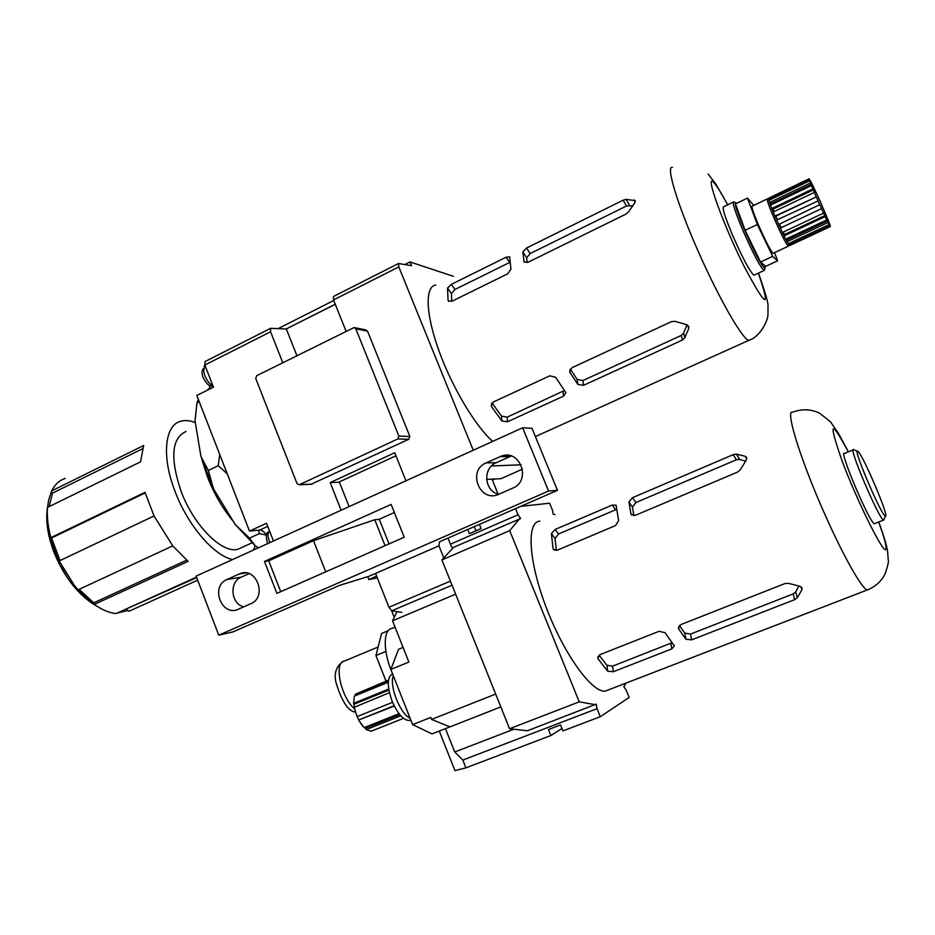 <?xml version="1.0" encoding="UTF-8"?>
<svg xmlns="http://www.w3.org/2000/svg" width="935" height="935" viewBox="0 0 935 935"><rect width="100%" height="100%" fill="white"/><g stroke="black" fill="none" stroke-linecap="round" stroke-linejoin="round"><path stroke-width="1.4" d="M492.698 441.378C475.506 426.407 452.037 387.183 438.842 350.496C425.565 313.751 424.864 286.484 435.768 285.058M447.538 288.109L448.052 300.112L448.321 300.86L452.108 301.152L507.705 273.826L510.942 269.151L509.68 256.88L506.127 257.207L451.325 284.369L447.538 288.109L451.418 293.648L454.901 289.499L510.031 262.279M522.852 251.854L524.091 261.882L528.17 262.197L626.006 214.068L628.682 211.742L634.666 203L635.251 200.616L626.088 199.354L623.131 200.172L526.557 248.009L522.852 251.854L526.662 257.756L530.133 253.572L626.485 206.004L632.715 205.747M491.681 406.924L501.861 421.007L507.53 421.755L563.583 396.124L565.862 392.665L555.694 377.331L549.85 375.8L493.306 401.992L491.179 405.697L491.681 406.924L491.448 403.78M570.105 372.738L577.877 384.449L583.58 385.302L682.375 340.083L684.771 337.851L688.651 328.723L688.733 326.677L686.22 324.55L675.105 321.359L671.517 321.617L571.951 367.7L569.707 371.779L570.105 372.738L569.754 370.143M270.367 328.454L205.057 361.553L204.847 365.036L213.472 387.16L196.806 395.47L249.493 531.092L266.522 523.273L273.429 540.991M335.244 304.226L286.157 328.991L270.636 328.314L270.577 331.773L204.847 365.036M354.692 327.671L365.807 329.891L367.525 331.13L409.857 436.458L408.805 439.263L311.051 484.272M405.954 480.789L394.734 452.762L330.184 482.589L341.111 510.241M473.227 450.226L398.813 266.907L398.544 263.495L411.54 265.715L409.998 261.929L404.797 264.558M333.433 296.5L398.345 263.6L333.433 296.5L333.526 299.936L346.079 331.282M282.802 362.71L270.577 331.773M209.767 385.512L210.188 388.796M209.23 385.769L208.972 385.115M213.005 385.956C209.919 387.032 206.623 384.238 203.094 377.576C201.305 372.504 201.867 369.185 204.765 367.619L204.146 366.041L205.057 365.573M267.737 526.382L259.743 530.051C261.847 529.981 264.137 531.653 266.592 535.042M259.743 530.051L249.493 531.092M494.895 478.977L492.394 480.087M333.748 300.497L278.092 328.641M409.998 261.929L453.346 276.316M522.478 469.136L501.008 478.685L486.597 479.375M521.087 464.812L491.459 465.969M196.806 403.838L195.018 420.832L196.981 402.845L198.278 399.268M213.507 488.876L208.353 470.457L200.943 456.42L213.507 488.876L235.188 524.453L255.372 545.982L249.493 538.128L235.188 524.453M117.378 613.009L127.744 610.567L129.065 611.233L197.671 580.156M65.181 478.428C59.349 480.321 54.826 484.494 51.612 490.933L48.702 499.921L47.498 507.425C46.82 516.564 47.942 526.65 50.864 537.672L54.359 549.663L59.291 561.175L73.97 584.842L77.617 589.284L96.036 605.623C103.142 610.321 109.851 612.963 116.162 613.559L196.49 577.094M47.416 508.032C45.593 520.596 47.627 534.913 53.494 551.007C62.738 574.277 75.536 591.668 91.887 603.168L96.621 606.009M195.31 422.597C190.004 420.505 185.212 420.037 180.934 421.182C164.665 424.864 161.299 456.467 175.149 491.681C187.877 525.575 213.94 555.729 232.581 559.551M253.455 550.06L255.161 545.806M94.283 604.419L188.087 561.374L172.741 545.876L154.041 515.98L145.007 492.359L50.864 537.672M47.498 507.425L140.566 461.855L143.663 445.516L51.612 490.933M186.053 431.467C171.573 438.083 169.925 458.068 181.121 491.413C193.977 525.973 222.53 554.116 238.016 549.207L242.597 547.115M202.089 460.219L207.523 477.084C214.208 494.054 222.822 508.827 233.329 521.414M49.146 506.618L52.5 493.142L51.472 492.149M142.494 448.8L52.5 493.142M186.626 560.182L93.745 602.841L79.159 589.342M60.027 560.568L51.565 537.976L50.63 538.057M145.17 492.932L51.565 537.976M73.97 584.842L62.084 566.622M93.512 603.987L93.745 602.841M172.741 545.876L78.376 589.704M154.041 515.98L59.536 560.801M196.701 577.62L125.033 609.538M127.744 610.567L127.207 609.153M258.609 547.723L255.372 545.982M200.943 456.42L195.018 420.832M207.196 390.281L209.872 387.604M196.981 402.845L199.237 401.723M208.353 470.457L218.264 465.712L227.275 473.916M219.713 454.457L218.264 465.712M249.493 538.128L259.369 533.605L266.569 535.124M258.656 530.157L259.369 533.605M255.722 378.476L256.704 375.683L354.073 327.542L355.814 328.804L398.859 436.096L397.796 438.959L299.235 484.774L297.003 483.524L255.722 378.476M286.157 328.991L335.279 304.319M296.909 355.697L286.344 329.026M330.184 482.589L339.428 482.215M754.416 274.995L753.89 275.241C749.963 271.781 742.951 258.679 732.876 235.947C724.976 217.154 721.902 207.418 723.667 206.752L733.25 202.124M733.73 201.89C732.093 202.498 735.249 212.21 743.196 231.05C753.294 253.829 760.237 266.989 764.024 270.531L764.585 269.596M736.616 203.327L735.938 202.708C734.01 202.568 736.979 211.859 744.868 230.583C754.896 253.186 761.604 265.832 764.994 268.532L765.087 265.82M772.661 256.354L757.35 224.505L747.486 198.091L735.459 203.888L745.125 230.314L760.517 262.022L765.73 266.358L777.616 260.83L772.661 256.354L760.517 262.022M747.486 198.091L753.727 205.408M774.531 252.649L777.616 260.83M757.35 224.505L745.125 230.314M773.362 253.198L773.07 253.338C770.592 250.802 765.882 241.721 758.963 226.095C753.481 213.168 751.237 206.506 752.231 206.132L767.086 199.003M769.458 197.799L809.102 178.772L810.458 181.109M810.598 181.039L812.901 185.855M813.006 185.808L816.115 192.598M816.197 192.563L819.726 200.499M821.631 204.788L825.056 212.713M825.126 212.677L827.837 219.48M827.942 219.433L829.649 224.306M829.801 224.236L830.338 226.562L790.683 245.11M830.467 226.492L829.625 224.587L830.338 226.574L829.859 225.896L789.853 244.608L789.28 243.252M829.859 225.896L828.936 224.155M829.088 224.084L828.352 222.775L829.123 224.599L789.023 243.369L789.853 244.608M787.247 239.816L787.831 241.312L828.024 222.472L827.405 220.976L787.247 239.816L786.674 238.752M827.405 220.976L826.154 218.439L826.762 219.935L786.487 238.834L787.831 241.312M784.5 234.568L784.816 235.562L825.161 216.593L824.799 215.611L784.5 234.568L783.273 232.079M824.799 215.611L823.162 212.128L823.536 213.122L783.144 232.149L784.816 235.562M781.181 227.696L821.549 208.622L781.181 227.696L779.51 224.061M821.549 208.622L819.75 204.636L779.393 224.119L781.204 228.07M777.558 219.678L775.711 215.775L816.337 196.899L775.992 216.078M775.711 215.775L777.429 219.737L818.09 200.896L816.337 196.899M774.11 211.567L772.567 208.143L812.854 188.905L813.356 189.875L773.116 209.089M772.567 208.143L773.97 211.637L814.327 192.4L814.829 193.381L813.356 189.875M771.457 204.683L770.346 202.182L810.47 182.968L811.183 184.464L771.094 203.643M770.346 202.182L771.27 204.765L811.475 185.539L812.199 187.035L811.183 184.464M769.902 199.868L769.318 198.629L769.645 199.996L809.663 180.806L810.505 182.629L809.92 181.367M810.072 181.297L809.231 179.473L769.318 198.629M809.102 178.772L809.231 179.473M809.663 180.806L810.47 182.968M811.475 185.539L812.854 188.905M814.327 192.4L816.115 196.56M817.856 200.557L819.831 204.987M821.631 208.972L823.536 213.122M825.161 216.593L826.762 219.935M828.024 222.472L829.123 224.599M821.701 204.765L819.796 200.476M769.318 197.928L768.757 198.197C767.904 198.512 770.253 205.139 775.781 218.112C782.724 233.797 787.352 242.948 789.666 245.578L789.923 245.449M767.343 198.874C766.478 199.19 768.815 205.829 774.332 218.79C781.274 234.475 785.914 243.626 788.24 246.244L788.497 245.753M451.769 301.304L451.418 293.648M527.211 262.571L526.662 257.756M564.483 390.503L507.144 417.174L501.464 416.075L492.009 402.95M686.933 324.807L683.66 333.082L681.299 335.42L582.891 380.568L577.164 379.423L570.292 369.044M474.244 526.639L475.927 530.811M377.308 577.912L368.893 579.583L376.583 576.089M401.816 612.367L391.753 610.8L388.937 607.283L375.543 573.435L369.056 576.264L339.767 585.31L233.131 631.838L218.778 635.169L548.564 491.039L557.47 490.326L439.508 541.797L438.936 545.841L375.543 573.435M349.082 506.618L339.3 481.911L395.937 455.789M443.774 557.903L438.936 545.841M447.994 538.092L451.523 546.87L452.914 548.085M498.869 494.241L498.752 494.288C479.935 503.275 466.869 470.644 486.118 462.883L501.546 456.035C520.292 448.893 531.571 480.765 512.836 488.07L498.869 494.241M264.476 561.444L276.889 593.374L404.212 537.216L391.134 504.421L264.476 561.444L268.719 560.825L280.722 591.691M250.72 603.753L238.343 609.223C221.735 617.264 209.919 586.327 226.948 579.501L239.933 573.681C256.564 566.458 267.632 597.173 250.72 603.753M218.778 635.169L196.116 576.112L522.642 427.786L548.564 491.039M522.642 427.786L532.015 428.335L557.47 490.326M501.546 456.035L511.293 456.023L496.146 462.731C482.378 468.131 484.295 491.342 498.741 494.288M249.084 573.646L241.195 577.187C229.005 581.921 230.84 603.765 243.673 606.862M389.042 543.913L379.248 519.276L374.76 519.743L385.056 545.678M374.76 519.743L313.494 540.675L268.719 560.825M394.36 512.509L379.248 519.276M313.494 540.675L325.731 571.834M491.997 479.117L498.098 494.112M367.735 576.673L368.893 579.583M409.179 720.488L410.734 719.88L409.179 720.488C403.289 720.219 397.562 713.685 391.999 700.876C386.856 685.799 387.067 676.835 392.642 673.995M410.033 718.127C400.285 714.176 388.983 685.448 393.354 675.818M392.314 673.177C382.882 651.683 382.999 629.267 392.01 628.425L395.061 627.151M445.446 728.634L454.714 751.997L513.818 729.23M625.866 683.158L623.855 686.793L626.134 690.03L629.173 697.452L600.27 716.713L562.917 730.925L560.509 724.952L548.459 729.557L550.867 735.518L465.934 767.845L454.948 770.627L439.275 731.053M465.934 767.845L462.837 760.038L596.997 708.683L600.27 716.713M454.714 751.997L462.837 760.038M394.254 617.357L391.648 610.777M412.592 724.613L432.017 733.893L449.899 726.892L431.573 719.401L430.79 717.414L412.592 724.613L390.853 669.46L398.555 649.252L403.067 647.382M390.853 669.46L408.875 662.05L392.548 620.805L397.059 611.619M609.363 689.539L605.132 691.164C591.668 692.578 563.712 653.717 546.122 607.177C528.357 560.661 526.417 521.683 539.881 521.134M635.519 515.267L631.195 514.46L630.868 513.666L628.916 501.92L632.539 497.665L733.285 454.62L736.453 454.153L745.183 456.268L746.597 457.332L746.2 460.195L740.368 469.709L737.633 472.07L635.519 515.267M557.424 550.131L553.438 549.429L553.017 548.389L551.416 533.64L555.133 529.479L612.273 505.04L616.118 505.274L618.631 520.608L615.44 525.61L557.424 550.131M691.62 639.856L685.928 639.248L678.763 629.091L678.436 628.378L680.902 624.58L784.839 583.58L788.521 583.37L799.67 586.222L802.066 587.986L801.879 589.856L797.298 597.71L794.715 599.639L691.62 639.856L690.509 634.082L793.184 593.9L795.72 591.832L798.806 586.011M613.348 671.704L607.68 671.225L598.213 659.011L597.816 658.088L600.13 654.57L659.128 631.277L665.019 632.691L674.357 645.863L671.821 648.913L613.348 671.704L612.577 666.164L672.043 642.731M467.745 529.467L469.428 533.64L481.104 528.555L479.41 524.383M450.436 544.17L518.037 514.776L515.536 508.628M555.086 514.589L553.158 514.203L552.573 510.463L549.605 503.217L520.772 506.338M473.531 526.954L474.325 526.837M550.867 735.518L561.935 728.494M596.997 708.683L596.25 704.125L527.387 730.773L509.563 728.739L441.904 559.913L453.65 547.302L520.666 518.551L518.037 514.776M595.361 704.674L579.244 701.846L509.704 530.636L519.626 518.691M509.563 728.739L579.244 701.846M441.904 559.913L509.704 530.636M449.899 726.892L500.821 706.93M431.573 719.401L495.667 694.062M392.548 620.805L455.637 594.169M885.574 516.062L885.398 516.085C881.822 516.774 851.516 445.411 857.874 451.371C862.292 453.557 888.951 515.746 885.574 516.062M884.066 519.194L883.517 520.082C879.029 519.334 847.449 444.908 853.597 449.665M874.868 523.53L874.342 523.74C869.585 523.109 838.157 448.8 844.562 453.44L853.106 449.875M599.078 655.143L606.873 665.241L612.577 666.164M679.418 625.503L684.771 633.112L690.509 634.082M616.714 509.33L558.464 534.002L555.039 538.513L556.36 550.434M745.592 461.154L739.597 459.424L736.359 459.775L635.858 502.562L632.457 507.132L633.883 515.652M386.026 681.171L375.94 655.54L385.875 651.403M375.94 655.54L381.585 633.474L388.247 630.669M402.401 698.772L400.963 695.102M388.469 680.166L355.3 694.237L388.399 680.727M388.715 689.083L353.617 703.342L354.307 696.107L388.27 682.246M353.617 703.342L353.956 704.277L388.89 690.088M353.956 704.277L354.295 706.918M354.178 707.351L389.427 692.671M354.108 706.989L357.065 716.607L392.583 702.302M357.065 716.607L354.178 707.363M357.158 716.572L358.783 719.938L394.149 705.715M358.783 719.938L394.313 706.03M358.841 720.289L364.031 727.664L399.035 713.674M364.521 727.465L365.468 728.271L399.748 714.585M365.468 728.271L366.216 729.604L400.799 715.813M366.216 729.604L371.125 731.228L403.488 718.349M750.419 339.604L748.76 340.363C742.53 339.405 718.898 298.347 697.978 250.86C676.963 203.339 665.662 165.238 672.429 167.388M398.813 266.907L333.526 299.936M355.814 328.804L367.525 331.13M398.859 436.096L409.857 436.458M397.796 438.959L408.805 439.263M299.551 484.657L312.08 484.131M758.367 273.16C771.211 310.654 766.396 308.281 743.944 266.019C722.673 223.383 704.487 172.472 713.639 182.372C716.654 185.469 721.306 192.961 727.605 204.847M269.689 531.384C267.62 532.693 267.503 535.965 269.327 541.225L269.911 542.592M205.677 367.151L205.443 367.268C203.409 368.203 203.246 371.09 204.952 375.94C207.161 381.083 209.802 384.285 212.841 385.559M454.901 289.499L451.325 284.369M509.587 262.478L506.127 257.207M448.975 301.421L448.052 300.112M530.133 253.572L526.557 248.009M626.485 206.004L623.131 200.172M629.524 205.326L626.088 199.354M635.216 202.03L633.988 199.88M524.582 262.384L523.892 261.321M562.999 391.578L563.583 396.124M507.144 417.174L507.53 421.755M501.464 416.075L501.861 421.007M687.856 325.403L688.651 328.723M683.66 333.082L684.771 337.851M681.299 335.42L682.375 340.083M582.891 380.568L583.58 385.302M577.164 379.423L577.877 384.449M226.948 579.501L241.195 577.187M239.208 573.985L245.963 572.921M388.937 607.283L450.401 581.102M391.753 610.8L452.037 585.193M486.118 462.883L496.146 462.731M500.015 456.631L509.797 456.607M868.872 589.331L867.177 589.997C860.89 588.454 837.269 544.778 816.921 495.982C796.491 447.187 785.961 409.495 792.611 412.218C801.762 408.724 810.727 409.027 819.528 413.13L830.444 421.732L838.648 433.641L848.419 451.827M878.666 522.01C884.592 538.385 886.964 547.524 885.784 549.464C883.259 553.613 857.676 502.224 842.423 461.832C828.246 421.404 830.21 418.085 848.314 451.874M606.873 665.241L607.68 671.225M670.839 643.385L671.821 648.913M597.909 656.65L598.213 659.011M684.771 633.112L685.928 639.248M793.184 593.9L794.715 599.639M795.72 591.832L797.298 597.71M801.038 586.783L801.879 589.856M678.413 627.186L678.763 629.091M554.361 550.201L553.017 548.389M615.487 509.692L612.273 505.04M558.464 534.002L555.133 529.479M555.039 538.513L551.416 533.64M631.896 515.173L630.868 513.666M746.749 458.921L745.183 456.268M739.597 459.424L736.453 454.153M736.359 459.775L733.285 454.62M635.858 502.562L632.539 497.665M632.457 507.132L628.916 501.92M354.47 708.753C340.749 697.288 333.491 661.664 344.489 661.033L378.126 646.997M758.484 273.102C765.508 293.204 768.675 304.261 767.986 306.283L767.951 314.417C768.371 319.326 760.587 336.869 748.76 340.363L535.404 436.563M270.379 328.442L205.045 361.553M91.887 603.168L96.036 605.623M238.016 549.207L251.842 542.896M299.235 484.774L311.776 484.236M727.722 204.788L715.778 183.95L708.076 174.027M753.89 275.241L764.024 270.531M735.553 202.568L733.928 201.995M764.994 268.532L764.199 270.577M789.666 245.578L830.327 226.562M768.617 199.342L767.401 198.921M788.906 244.725L788.298 246.267M773.07 253.338L788.24 246.244M267.761 543.562L267.316 542.51C265.54 535.872 266.183 532.249 269.233 531.641M239.933 573.681L245.192 572.851M878.771 521.975C883.949 536.304 886.894 546.169 887.596 551.568L888.25 560.123C888.928 560.848 887.946 565.278 885.305 573.412C881.565 581.184 875.522 586.712 867.177 589.997L605.132 691.164M857.512 451.231L853.76 449.77M885.398 516.085L883.657 520.129M883.517 520.082L874.342 523.74M355.405 712.178C348.159 711.149 341.672 701.203 335.934 682.316C333.935 673.492 336.144 666.667 342.561 661.851M371.043 731.24L403.476 718.337M362.511 725.934L358.783 720.242"/></g></svg>
